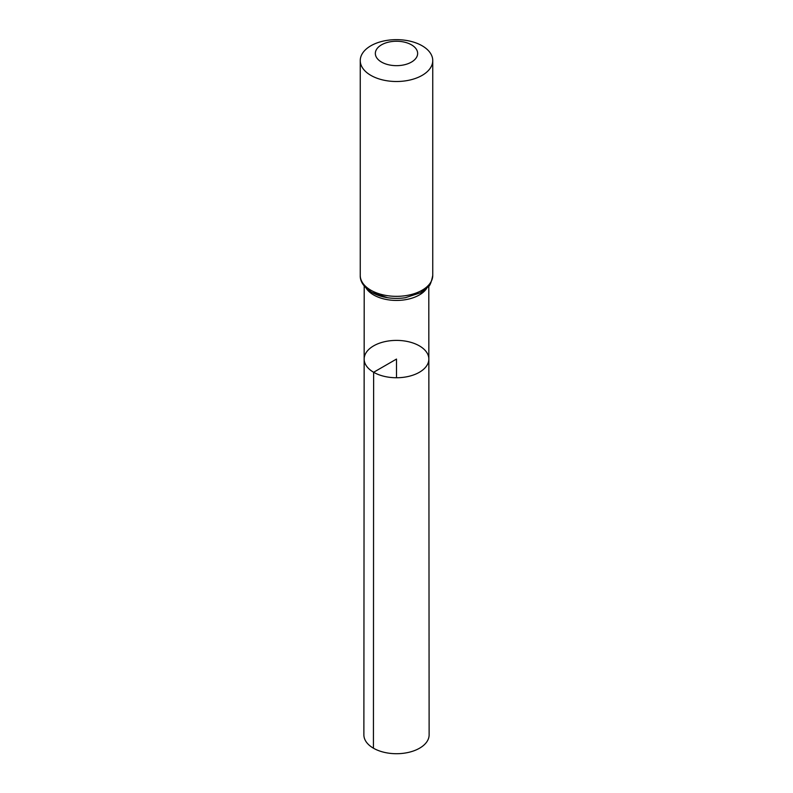 <?xml version="1.0" encoding="UTF-8"?>
<svg xmlns="http://www.w3.org/2000/svg" width="793" height="793" viewBox="0 0 793 793"><rect width="100%" height="100%" fill="white"/><g stroke="black" fill="none" stroke-linecap="round" stroke-linejoin="round"><path stroke-width="1.19" d="M373.632 372.274A32.344 18.675 180 0 1 364.156 359.06A32.344 18.675 180 0 1 396.5 340.395A32.344 18.675 180 0 1 428.844 359.06A32.344 18.675 180 0 1 408.881 376.328A32.344 18.675 180 0 1 373.632 372.274A32.344 18.675 180 0 1 364.156 359.06L363.878 734.873A32.622 18.834 180 0 0 373.434 748.195A32.622 18.834 180 0 0 408.99 752.279A32.622 18.834 180 0 0 429.122 734.873L428.844 359.06A32.344 18.675 180 0 1 408.881 376.328A32.344 18.675 180 0 1 373.632 372.274M381.552 62.092A21.143 12.202 180 0 1 391.028 41.662A21.143 12.202 180 0 1 416.92 56.62A21.143 12.202 180 0 1 381.552 62.092M370.866 75.375A36.25 20.925 180 0 1 360.25 60.575A36.25 20.925 180 0 1 396.5 39.65A36.25 20.925 180 0 1 432.75 60.575A36.25 20.925 180 0 1 410.368 79.915A36.25 20.925 180 0 1 370.866 75.375M396.5 377.746L396.5 359.07L373.632 372.274L373.434 748.195M426.812 288.206A32.285 18.645 180 0 1 373.672 294.966A32.285 18.645 180 0 1 366.188 288.206M432.75 60.575L432.75 275.419A36.25 20.925 180 0 1 410.368 294.748A36.25 20.925 180 0 1 370.866 290.218A36.25 20.925 180 0 1 360.25 275.419C359.992 281.574 363.868 287.244 371.867 292.429L387.678 297.722A34.268 19.785 180 0 1 372.274 292.587M432.75 275.419C431.342 282.407 429.786 286.223 428.081 286.888L420.528 292.766L405.322 297.722A34.268 19.785 180 0 1 387.678 297.722M364.205 286.045L364.156 359.06M428.795 286.045L428.844 359.06M360.25 60.575L360.25 275.419"/></g></svg>
